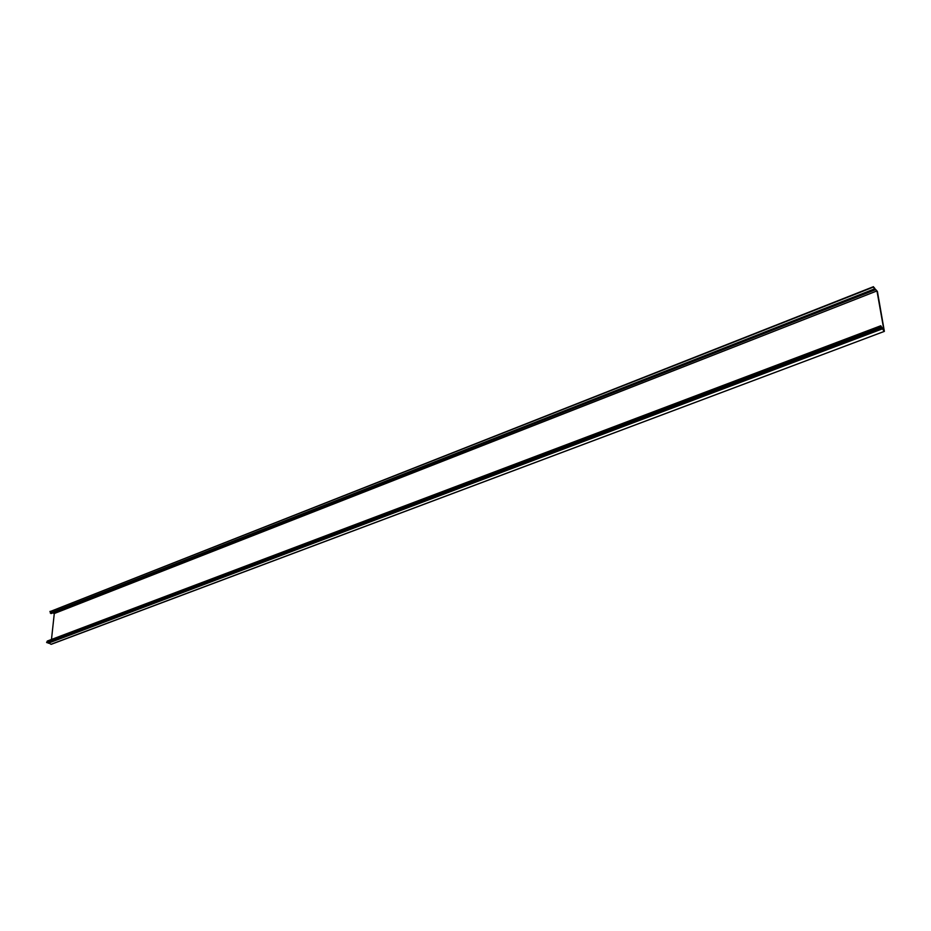 <?xml version="1.0" encoding="UTF-8"?>
<svg xmlns="http://www.w3.org/2000/svg" width="931" height="931" viewBox="0 0 931 931"><rect width="100%" height="100%" fill="white"/><g stroke="black" fill="none" stroke-linecap="round" stroke-linejoin="round"><path stroke-width="1.4" d="M874.046 288.016L877.409 291.473L884.369 331.378L51.519 644.089M874.477 287.842L874.418 289.041M50.321 611.492L873.464 286.69L874.488 289.006M50.041 611.353L51.019 613.576L874.791 289.972L874.768 288.575L876.967 290.914L54.289 613.517L51.484 639.457M873.464 286.69L874.791 289.972M52.73 612.901L54.289 613.517M876.967 290.914L884.008 330.552L880.749 325.78L880.575 327.188L880.912 327.887L881.052 326.665L884.159 331.285M47.69 641.005L46.876 642.681L880.831 327.852M47.737 642.355L51.007 644.275M873.476 287.051L49.937 611.644M874.139 289.029L50.286 613.04M880.668 325.966L47.202 641.18M880.575 327.188L46.585 642.227M881.448 327.945L47.749 642.53M881.971 329.027L48.203 643.228M47.411 641.005L880.749 325.78M46.876 642.681L880.912 327.887M51.31 644.287L884.357 331.378"/></g></svg>
